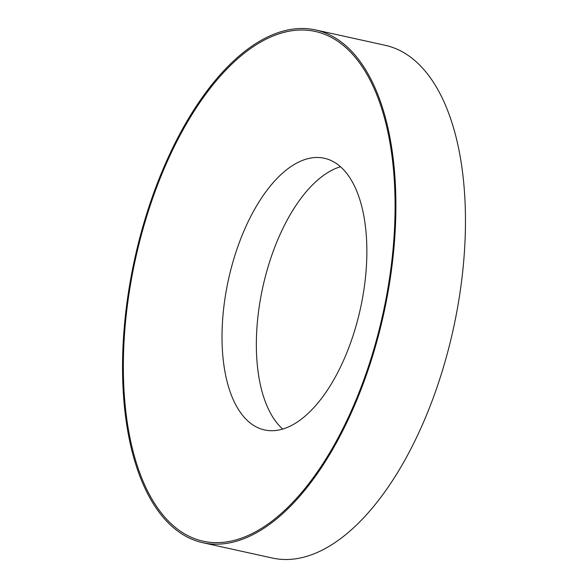 <?xml version="1.0" encoding="UTF-8"?>
<svg xmlns="http://www.w3.org/2000/svg" width="588" height="588" viewBox="0 0 588 588"><rect width="100%" height="100%" fill="white"/><g stroke="black" fill="none" stroke-linecap="round" stroke-linejoin="round"><path stroke-width="0.88" d="M358.746 315.763A139.091 67.554 102.4 0 1 264.49 429.924A139.091 67.554 102.4 0 1 261.065 428.975A139.091 67.554 102.4 0 1 230.136 272.435A139.091 67.554 102.4 0 1 324.4 158.268A139.091 67.554 102.4 0 1 327.817 159.223A139.091 67.554 102.4 0 1 358.746 315.763M321.834 33.295A260.947 126.736 102.4 0 1 379.863 326.972A260.947 126.736 102.4 0 1 196.598 539.365A260.947 126.736 102.4 0 1 138.577 245.688A260.947 126.736 102.4 0 1 321.834 33.295M282.688 429.034A139.091 67.554 102.4 0 1 264.475 280.006A139.091 67.554 102.4 0 1 340.533 166.735M380.583 327.215A262.513 127.5 102.4 0 1 202.684 542.68A262.513 127.5 102.4 0 1 137.849 245.446A262.513 127.5 102.4 0 1 315.749 29.981A262.513 127.5 102.4 0 1 380.583 327.215M315.749 29.981L385.316 45.32A262.513 127.5 102.4 0 1 450.151 342.554A262.513 127.5 102.4 0 1 272.251 558.019L202.684 542.68"/></g></svg>
